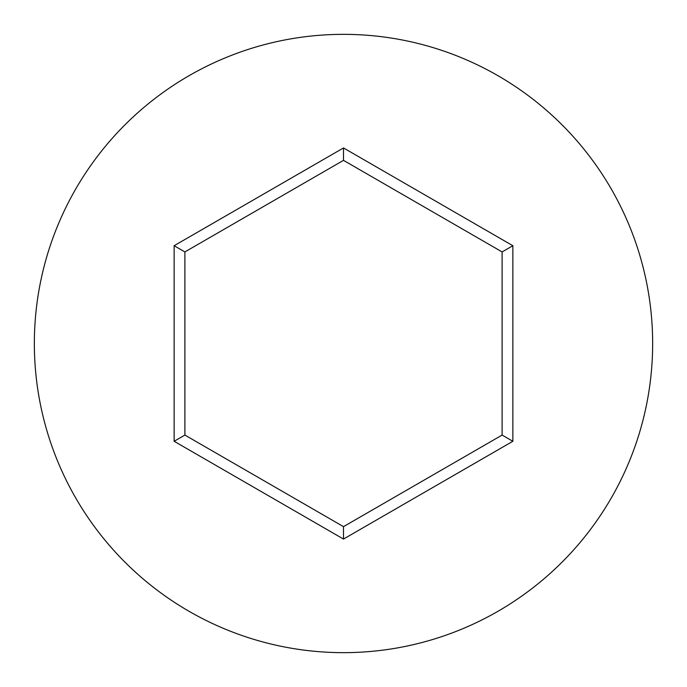 <?xml version="1.0" encoding="UTF-8"?>
<svg xmlns="http://www.w3.org/2000/svg" width="687" height="687" viewBox="0 0 687 687"><rect width="100%" height="100%" fill="white"/><g stroke="black" fill="none" stroke-linecap="round" stroke-linejoin="round"><path stroke-width="1.03" d="M652.65 343.5A309.15 309.15 0 0 0 343.5 34.35A309.15 309.15 0 0 0 34.35 343.5A309.15 309.15 0 0 0 343.5 652.65A309.15 309.15 0 0 0 652.65 343.5M343.5 539.063L174.137 441.277L174.137 245.723L343.5 147.937L512.863 245.723L512.863 441.277L343.5 539.063L343.5 526.646L502.111 435.069L502.111 251.931L343.5 160.354L184.889 251.931L184.889 435.069L343.5 526.646M512.863 441.277L502.111 435.069M502.111 251.931L512.863 245.723M343.5 160.354L343.5 147.937M184.889 251.931L174.137 245.723M174.137 441.277L184.889 435.069"/></g></svg>
